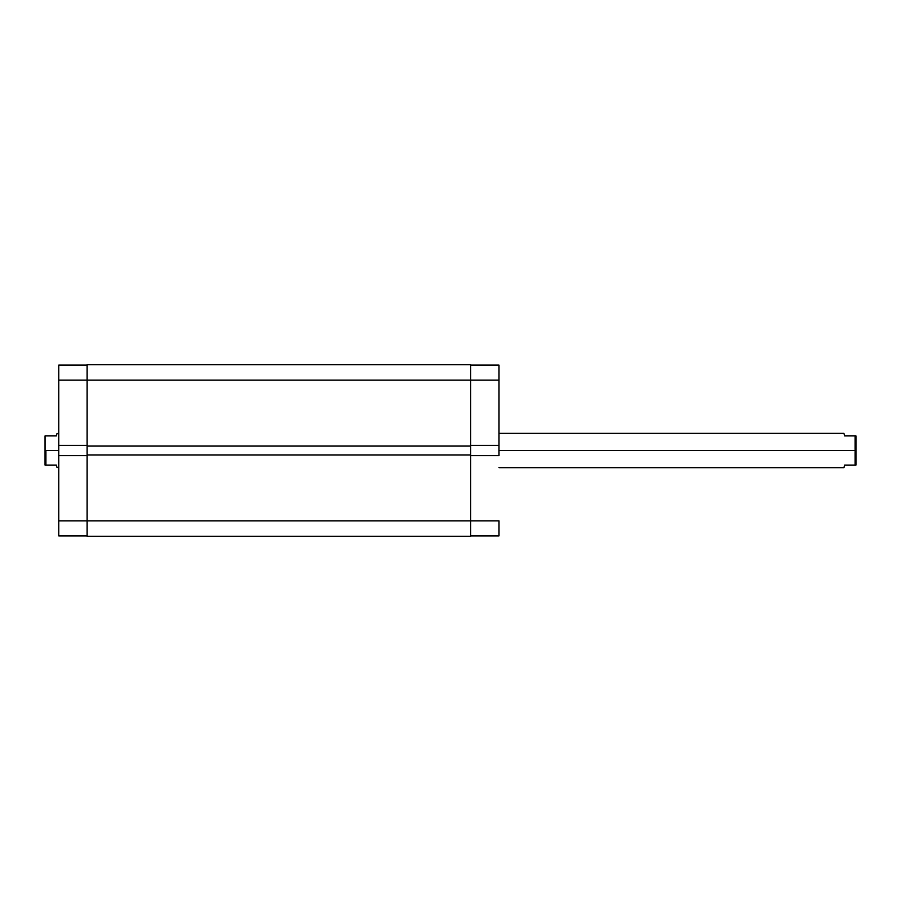 <?xml version="1.0" encoding="UTF-8"?>
<svg xmlns="http://www.w3.org/2000/svg" width="901" height="901" viewBox="0 0 901 901"><rect width="100%" height="100%" fill="white"/><g stroke="black" fill="none" stroke-linecap="round" stroke-linejoin="round"><path stroke-width="1.35" d="M498.985 455.647L470.66 455.647L498.985 455.647L498.985 365.119L470.66 365.119L498.985 365.119L498.985 380.132L470.66 380.132L498.985 380.132L498.985 455.647M470.66 520.868L498.985 520.868L470.66 520.868L470.66 536.309L470.66 520.868L87.093 520.868L87.093 536.309L470.66 536.309L87.093 536.309L87.093 454.96L87.093 520.868L58.779 520.868L58.779 535.881L87.093 535.881L58.779 535.881L58.779 455.647L58.779 520.868L470.66 520.868L470.66 454.96L470.66 520.868M498.985 535.881L498.985 520.868L498.985 535.881L470.66 535.881L498.985 535.881M470.66 445.353L498.985 445.353L470.66 445.353M87.093 380.132L87.093 454.96L470.66 454.96L87.093 454.96L87.093 446.04L470.66 446.04L470.66 454.96L470.66 446.04L87.093 446.04L87.093 380.132L470.66 380.132L470.66 446.04L470.66 364.691L470.66 380.132L87.093 380.132L87.093 364.691L87.093 380.132L58.779 380.132L58.779 445.353L58.779 380.132L87.093 380.132M470.66 364.691L87.093 364.691L470.66 364.691M87.093 445.353L58.779 445.353L58.779 455.647L87.093 455.647L58.779 455.647L58.779 445.353L87.093 445.353M58.779 365.119L58.779 380.132L58.779 365.119L87.093 365.119L58.779 365.119M844.62 435.915L855.95 435.915L855.95 450.5L855.95 435.915L855.094 435.915L855.094 450.5L498.985 450.5L855.95 450.5L855.95 465.085L844.62 465.085L843.933 467.664L844.62 465.085L855.95 465.085L855.95 450.5L855.094 450.5L855.094 465.085L855.094 435.915L844.62 435.915L844.113 433.989M45.906 450.5L58.779 450.5L45.906 450.5L45.906 465.085L56.38 465.085L56.887 467.011L56.38 465.085L45.906 465.085L45.906 450.5M56.38 435.915L45.05 435.915L45.05 465.085L45.906 465.085L45.05 465.085L45.05 435.915L56.38 435.915L56.887 433.989M58.779 467.664L57.022 467.495M58.779 433.336L57.022 433.505M844.62 465.085L844.113 467.011M56.887 467.011L56.38 465.085M843.933 433.336L498.985 433.336M498.985 467.664L843.933 467.664"/></g></svg>
